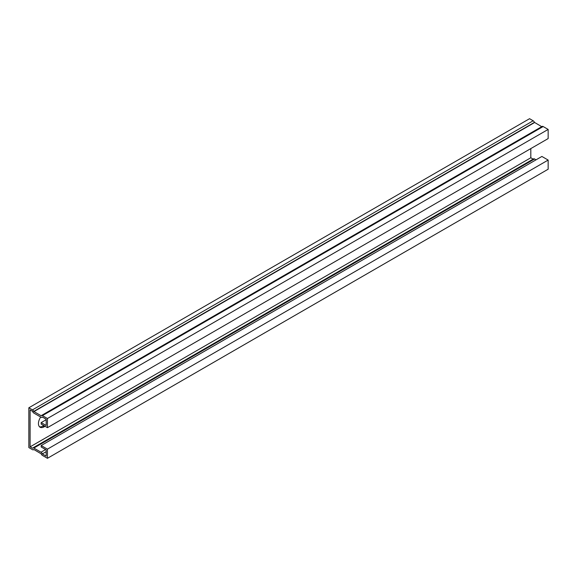 <?xml version="1.0" encoding="UTF-8"?>
<svg xmlns="http://www.w3.org/2000/svg" width="577" height="577" viewBox="0 0 577 577"><rect width="100%" height="100%" fill="white"/><g stroke="black" fill="none" stroke-linecap="round" stroke-linejoin="round"><path stroke-width="0.87" d="M46.189 419.71L41.176 422.602L46.189 425.494L46.189 419.234L42.33 417.005A2.005 1.161 60 0 1 42.034 417.322A2.005 1.161 60 0 1 41.032 417.221L33.855 413.074A2.005 1.161 60 0 1 32.564 411.365L30.105 409.944L30.105 446.85L32.564 448.271A2.005 1.161 60 0 1 32.853 447.954A2.005 1.161 60 0 1 33.855 448.055L41.032 452.202A2.005 1.161 60 0 1 42.33 453.911L46.189 456.14L46.189 449.872L41.176 446.987L41.176 445.538L541.89 156.454L548.15 160.067L548.15 169.22L47.437 458.304L47.437 449.151L548.15 160.067M46.189 451.683L42.33 453.911M41.176 422.602L41.176 424.052L47.437 427.665L47.437 418.505L42.431 415.62A2.005 1.161 -120 0 0 41.429 415.519A2.005 1.161 -120 0 0 41.183 415.757L33.711 411.444A2.005 1.161 -120 0 0 32.463 409.865L28.85 407.78L28.85 447.572L32.463 449.656A2.005 1.161 -120 0 0 33.466 449.757A2.005 1.161 -120 0 0 33.754 449.44L41.183 453.832A2.005 1.161 -120 0 0 42.431 455.419L47.437 458.304M32.853 447.954L533.566 158.877A2.005 1.161 60 0 1 534.569 158.971L536.047 159.829M530.811 148.585L530.811 157.766L533.148 159.115M530.811 157.766L30.105 446.85M47.437 427.665L548.15 138.581L548.15 129.428L543.145 126.536A2.005 1.161 -120 0 0 542.142 126.435L41.429 415.519M47.437 418.505L548.15 129.428M45.042 426.28L44.083 426.836A7.97 4.602 -60 0 1 40.094 427.225A7.97 4.602 -60 0 1 40.722 417.041M28.85 407.78L529.563 118.696L533.17 120.781L32.463 409.865M39.517 426.778A7.97 4.602 120 0 0 42.828 426.107L43.787 425.559M47.437 449.151L41.176 445.538M541.724 126.673L534.425 122.36A2.005 1.161 -120 0 0 533.17 120.781M45.626 449.548L41.032 452.202M534.569 158.971L33.855 448.055M543.145 126.536L42.431 415.62M42.828 426.107L44.083 426.836M534.425 122.36L33.711 411.444M534.569 122.548L33.855 411.632M42.453 417.077L42.034 417.322M33.884 449.519L33.466 449.757M541.868 126.702L41.155 415.786"/></g></svg>
